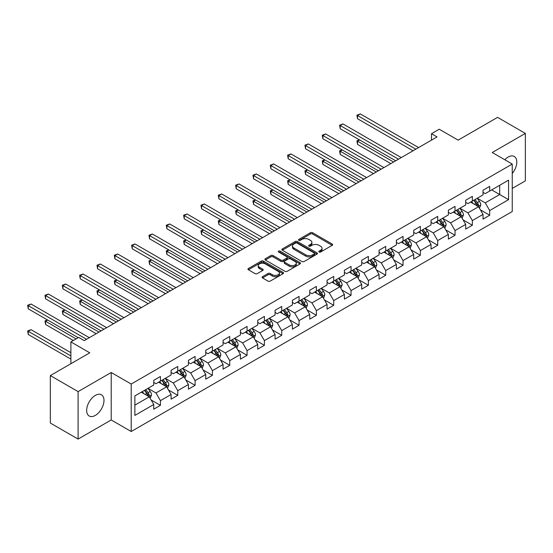 <?xml version="1.0" encoding="UTF-8"?>
<svg xmlns="http://www.w3.org/2000/svg" width="553" height="553" viewBox="0 0 553 553"><rect width="100%" height="100%" fill="white"/><g stroke="black" fill="none" stroke-linecap="round" stroke-linejoin="round"><path stroke-width="0.83" d="M319.088 252.009A1.078 0.622 0 0 0 320.616 252.009L332.201 245.318A1.541 0.892 0 0 0 332.65 244.689A1.541 0.892 0 0 0 332.201 244.06L312.576 232.73A1.541 0.892 0 0 0 310.392 232.73L298.807 239.414A1.078 0.622 0 0 0 298.489 239.857A1.078 0.622 0 0 0 298.807 240.299A1.078 0.622 0 0 0 300.334 240.299L301.834 239.435A4.936 2.848 0 0 1 308.809 239.435L310.447 240.375A4.936 2.848 0 0 1 311.892 242.394A4.936 2.848 0 0 1 310.447 244.405L308.947 245.269A1.078 0.622 0 0 0 308.629 245.712A1.078 0.622 0 0 0 308.947 246.154A1.078 0.622 0 0 0 310.475 246.154L311.975 245.29A4.936 2.848 0 0 1 318.95 245.29L320.588 246.23A4.936 2.848 0 0 1 322.033 248.249A4.936 2.848 0 0 1 320.588 250.26L319.088 251.124A1.078 0.622 0 0 0 318.77 251.567A1.078 0.622 0 0 0 319.088 252.009L319.088 251.124M95.323 415.414A12.256 7.071 120 0 0 103.328 404.609A12.256 7.071 120 0 0 101.455 394.794A12.256 7.071 120 0 0 95.323 395.402A12.256 7.071 120 0 0 87.319 406.199A12.256 7.071 120 0 0 89.199 416.015A12.256 7.071 120 0 0 95.323 415.414M512.244 173.511A12.256 7.071 120 0 0 514.255 156.464A12.256 7.071 120 0 0 508.131 157.066A12.256 7.071 120 0 0 504.799 159.762M262.523 276.673A1.541 0.892 0 0 0 262.074 277.302A1.541 0.892 0 0 0 262.523 277.931L268.032 281.111A1.541 0.892 0 0 0 270.21 281.111L283.081 273.68A1.541 0.892 0 0 0 283.53 273.051A1.541 0.892 0 0 0 283.081 272.422L263.449 261.092A1.541 0.892 0 0 0 261.272 261.092L248.401 268.516A1.541 0.892 0 0 0 247.951 269.145A1.541 0.892 0 0 0 248.401 269.774L255.057 273.617A1.541 0.892 0 0 0 257.235 273.617L262.744 270.438A1.541 0.892 0 0 0 263.193 269.809A1.541 0.892 0 0 0 262.744 269.18L259.447 267.272A4.127 2.385 0 0 1 258.237 265.592A4.127 2.385 0 0 1 260.781 263.394A4.127 2.385 0 0 1 265.281 263.905L278.2 271.364A4.127 2.385 0 0 1 279.41 273.051A4.127 2.385 0 0 1 276.859 275.249A4.127 2.385 0 0 1 272.366 274.737L270.21 273.493A1.541 0.892 0 0 0 268.032 273.493L262.523 276.673L262.523 277.931M512.244 188.428L525.35 180.866L525.35 133.404L497.576 117.367L458.14 140.137L439.255 129.229L431.478 133.722L437.036 136.93L84.215 340.627L78.664 337.42L70.888 341.906L70.888 363.715M78.104 391.614L78.104 439.075L111.208 419.962L111.208 372.501L78.104 391.614L50.337 375.584L89.773 352.814L70.888 341.906M111.208 372.501L131.206 384.045L512.244 164.061L512.244 211.523L131.206 431.506L131.206 384.045M525.35 133.404L492.246 152.517L512.244 164.061M301.945 261.528A1.541 0.892 0 0 0 304.122 261.528L316.993 254.104A1.541 0.892 0 0 0 317.443 253.474A1.541 0.892 0 0 0 316.993 252.845L297.362 241.509A1.541 0.892 0 0 0 295.184 241.509L282.313 248.94A1.541 0.892 0 0 0 281.864 249.569A1.541 0.892 0 0 0 282.313 250.198L301.945 261.528M278.982 252.244A1.078 0.622 0 0 1 280.081 252.396L280.081 251.11L300.037 262.634A1.541 0.892 0 0 1 300.486 263.263A1.541 0.892 0 0 1 300.037 263.892L287.166 271.323A1.541 0.892 0 0 1 284.989 271.323L265.357 259.986L265.357 258.728A1.541 0.892 0 0 0 264.908 259.357A1.541 0.892 0 0 0 265.357 259.986M265.357 258.728L270.866 255.548A1.541 0.892 0 0 1 273.044 255.548L281.007 260.145A1.541 0.892 0 0 0 283.184 260.145L286.841 258.037A1.541 0.892 0 0 0 287.29 257.408A1.541 0.892 0 0 0 286.841 256.779L278.553 251.995A1.078 0.622 0 0 1 278.235 251.553A1.078 0.622 0 0 1 278.906 250.979A1.078 0.622 0 0 1 280.081 251.11M78.104 439.075L50.337 423.045L50.337 375.584M151.149 399.985L160.425 405.342L160.425 400.655L171.091 394.503L171.091 399.183L177.755 395.333L177.755 390.653L188.421 384.494L188.421 389.181L195.085 385.33L195.085 380.651L205.751 374.492L205.751 379.171L212.414 375.328L212.414 370.641L223.08 364.489L223.08 369.169L229.744 365.319L229.744 360.639L240.41 354.48L240.41 359.16L247.073 355.316L247.073 350.63L257.739 344.478L257.739 349.157L264.403 345.307L264.403 340.627L275.069 334.468L275.069 339.155L281.733 335.305L281.733 330.625L292.399 324.466L292.399 329.146L299.062 325.295L299.062 320.616L309.728 314.457L309.728 319.143L316.392 315.293L316.392 310.613L327.058 304.454L327.058 309.134L333.722 305.291L333.722 300.604L344.388 294.452L344.388 299.132L351.051 295.281L351.051 290.601L361.717 284.442L361.717 289.122L368.381 285.279L368.381 280.592L379.047 274.44L379.047 279.12L385.711 275.27L385.711 270.59L396.377 264.431L396.377 269.117L403.04 265.267L403.04 260.587L413.706 254.428L413.706 259.108L420.37 255.258L420.37 250.578L431.036 244.419L431.036 249.106L437.7 245.256L437.7 240.576L448.365 234.417L448.365 239.096L455.029 235.253L455.029 230.566L465.695 224.414L465.695 229.094L472.359 225.244L472.359 220.564L483.025 214.405L483.025 219.092L489.688 215.241L489.688 210.555L508.573 199.654L508.573 180.16L499.691 185.29L499.691 194.525L508.573 199.654M160.425 405.342L153.755 409.192L153.755 404.506L134.87 415.414L134.87 395.913L153.755 385.012L153.755 380.326L160.425 376.482L160.425 381.162L171.091 375.003L171.091 370.323L177.755 366.473L177.755 371.153L188.421 365.001L188.421 360.314L195.085 356.471L195.085 361.15L205.751 354.991L205.751 350.312L212.414 346.461L212.414 351.148L223.08 344.989L223.08 340.309L229.744 336.459L229.744 341.139L240.41 334.98L240.41 330.3L247.073 326.45L247.073 331.136L257.739 324.977L257.739 320.298L264.403 316.447L264.403 321.127L275.069 314.975L275.069 310.288L281.733 306.445L281.733 311.125L292.399 304.966L292.399 300.286L299.062 296.436L299.062 301.115L309.728 294.963L309.728 290.277L316.392 286.433L316.392 291.113L327.058 284.954L327.058 280.274L333.722 276.424L333.722 281.111L344.388 274.952L344.388 270.272L351.051 266.422L351.051 271.101L361.717 264.942L361.717 260.263L368.381 256.412L368.381 261.099L379.047 254.94L379.047 250.26L385.711 246.41L385.711 251.09L396.377 244.938L396.377 240.251L403.04 236.407L403.04 241.087L413.706 234.928L413.706 230.248L420.37 226.398L420.37 231.085L431.036 224.926L431.036 220.239L437.7 216.396L437.7 221.076L448.365 214.917L448.365 210.237L455.029 206.387L455.029 211.073L465.695 204.914L465.695 200.234L472.359 196.384L472.359 201.064L483.025 194.912L483.025 190.225L489.688 186.382L489.688 191.061L508.573 180.16M158.649 382.185L166.647 386.803L155.981 392.962L147.983 388.344M153.755 382.441L155.981 383.727L160.425 381.162M155.981 392.962L160.425 400.655M166.647 386.803L171.091 394.503M175.978 372.183L183.976 376.8L173.31 382.959L165.312 378.342M171.091 372.439L173.31 373.724L177.755 371.153M173.31 382.959L177.755 390.653M183.976 376.8L188.421 384.494M193.308 362.174L201.306 366.798L190.64 372.95L182.642 368.333M188.421 362.436L190.64 363.715L195.085 361.15M190.64 372.95L195.085 380.651M201.306 366.798L205.751 374.492M210.638 352.171L218.635 356.789L207.969 362.948L199.972 358.33M205.751 352.427L207.969 353.713L212.414 351.148M207.969 362.948L212.414 370.641M218.635 356.789L223.08 364.489M227.967 342.169L235.965 346.786L225.299 352.938L217.301 348.321M223.08 342.425L225.299 343.703L229.744 341.139M225.299 352.938L229.744 360.639M235.965 346.786L240.41 354.48M245.297 332.159L253.295 336.777L242.629 342.936L234.631 338.318M240.41 332.415L242.629 333.701L247.073 331.136M242.629 342.936L247.073 350.63M253.295 336.777L257.739 344.478M262.627 322.157L270.624 326.775L259.958 332.934L251.961 328.309M257.739 322.413L259.958 323.692L264.403 321.127M259.958 332.934L264.403 340.627M270.624 326.775L275.069 334.468M279.956 312.148L287.954 316.765L277.288 322.924L269.29 318.307M275.069 312.404L277.288 313.689L281.733 311.125M277.288 322.924L281.733 330.625M287.954 316.765L292.399 324.466M297.286 302.145L305.284 306.763L294.618 312.922L286.62 308.304M292.399 302.401L294.618 303.687L299.062 301.115M294.618 312.922L299.062 320.616M305.284 306.763L309.728 314.457M314.616 292.143L322.613 296.761L311.947 302.913L303.95 298.295M309.728 292.399L311.947 293.678L316.392 291.113M311.947 302.913L316.392 310.613M322.613 296.761L327.058 304.454M331.945 282.134L339.943 286.751L329.277 292.91L321.279 288.293M327.058 282.389L329.277 283.675L333.722 281.111M329.277 292.91L333.722 300.604M339.943 286.751L344.388 294.452M349.275 272.131L357.273 276.749L346.607 282.901L338.609 278.283M344.388 272.387L346.607 273.666L351.051 271.101M346.607 282.901L351.051 290.601M357.273 276.749L361.717 284.442M366.604 262.122L374.602 266.74L363.936 272.899L355.938 268.281M361.717 262.378L363.936 263.663L368.381 261.099M363.936 272.899L368.381 280.592M374.602 266.74L379.047 274.44M383.934 252.12L391.932 256.737L381.266 262.896L373.268 258.279M379.047 252.375L381.266 253.654L385.711 251.09M381.266 262.896L385.711 270.59M391.932 256.737L396.377 264.431M401.264 242.11L409.261 246.728L398.595 252.887L390.598 248.269M396.377 242.373L398.595 243.652L403.04 241.087M398.595 252.887L403.04 260.587M409.261 246.728L413.706 254.428M418.593 232.108L426.591 236.725L415.925 242.885L407.927 238.267M413.706 232.364L415.925 233.649L420.37 231.085M415.925 242.885L420.37 250.578M426.591 236.725L431.036 244.419M435.923 222.106L443.921 226.723L433.255 232.875L425.257 228.258M431.036 222.361L433.255 223.64L437.7 221.076M433.255 232.875L437.7 240.576M443.921 226.723L448.365 234.417M453.253 212.096L461.25 216.714L450.584 222.873L442.587 218.255M448.365 212.352L450.584 213.638L455.029 211.073M450.584 222.873L455.029 230.566M461.25 216.714L465.695 224.414M470.582 202.094L478.58 206.711L467.914 212.864L459.916 208.246M465.695 202.35L467.914 203.628L472.359 201.064M467.914 212.864L472.359 220.564M478.58 206.711L483.025 214.405M491.693 189.907L499.691 194.525L485.244 202.861L477.246 198.244M483.025 192.34L485.244 193.626L489.688 191.061M485.244 202.861L489.688 210.555M111.208 419.962L131.206 431.506M431.478 133.722L431.478 140.137M134.87 405.149L149.317 396.812L141.319 392.195M149.317 396.812L153.755 404.506M480.412 209.884L489.688 215.241M463.082 219.894L472.359 225.244M445.753 229.896L455.029 235.253M428.423 239.898L437.7 245.256M411.093 249.908L420.37 255.258M393.764 259.91L403.04 265.267M376.434 269.919L385.711 275.27M359.104 279.922L368.381 285.279M341.775 289.924L351.051 295.281M324.445 299.933L333.722 305.291M307.115 309.936L316.392 315.293M289.786 319.945L299.062 325.295M272.456 329.947L281.733 335.305M255.127 339.957L264.403 345.307M237.797 349.959L247.073 355.316M220.467 359.962L229.744 365.319M203.138 369.971L212.414 375.328M185.808 379.973L195.085 385.33M168.478 389.983L177.755 395.333M319.523 252.161L320.588 251.546A4.936 2.848 0 0 0 322.033 249.527L322.033 248.249M311.892 242.394L311.892 243.673A4.936 2.848 0 0 1 310.447 245.691L309.383 246.306M332.18 245.332L312.576 234.009A1.541 0.892 0 0 0 310.392 234.009L299.242 240.451M316.973 254.11L297.362 242.795A1.541 0.892 0 0 0 295.184 242.795L282.334 250.212M314.263 253.91A1.078 0.622 0 0 0 314.581 253.474A1.078 0.622 0 0 0 314.263 253.032L297.037 243.085A1.078 0.622 0 0 0 295.509 243.085L293.926 243.997A4.936 2.848 0 0 0 292.482 246.009A4.936 2.848 0 0 0 293.926 248.027L305.705 254.822A4.936 2.848 0 0 0 312.68 254.822L314.263 253.91L314.263 255.196A1.078 0.622 0 0 0 314.581 254.753L314.581 253.474M292.482 246.009L292.482 247.295A4.936 2.848 0 0 0 293.926 249.306L293.926 248.027M314.263 255.196L312.68 256.108A4.936 2.848 0 0 1 305.705 256.108L293.926 249.306M265.378 260L270.866 256.834L270.866 255.548M287.29 257.408L287.29 258.686A1.541 0.892 0 0 1 286.841 259.322L283.184 261.431A1.541 0.892 0 0 1 281.007 261.431L273.044 256.834A1.541 0.892 0 0 0 270.866 256.834M280.081 252.396L300.016 263.905M289.267 264.915A4.127 2.385 0 0 0 293.761 265.433A4.127 2.385 0 0 0 296.311 263.228A4.127 2.385 0 0 0 295.102 261.548L290.546 258.915A1.541 0.892 0 0 0 288.369 258.915L284.712 261.03A1.541 0.892 0 0 0 284.263 261.659A1.541 0.892 0 0 0 284.712 262.288L289.267 264.915L289.267 266.193A4.127 2.385 0 0 0 293.761 266.712A4.127 2.385 0 0 0 296.311 264.514L296.311 263.228M284.263 261.659L284.263 262.938A1.541 0.892 0 0 0 284.712 263.567L284.712 262.288M289.267 266.193L284.712 263.567M279.41 273.051L279.41 274.336A4.127 2.385 0 0 1 276.859 276.535A4.127 2.385 0 0 1 272.366 276.016L270.21 274.772A1.541 0.892 0 0 0 268.032 274.772L262.544 277.945M258.237 265.592L258.237 266.871A4.127 2.385 0 0 0 259.447 268.558L259.447 267.272M262.723 270.452L259.447 268.558M283.06 273.694L263.449 262.371A1.541 0.892 0 0 0 261.272 262.371L248.421 269.788M479.458 208.232L480.778 204.9A4.161 2.406 -120 0 0 479.451 201.354L477.156 198.292M473.161 203.58L471.605 201.499M359.637 139.964L357.528 141.181L357.528 144.388L390.819 163.612M477.937 206.338L478.532 205.08A4.161 2.406 -120 0 0 477.343 202.578L475.048 199.515M474.004 200.117L476.548 203.511A2.122 1.224 60 0 1 476.935 204.154L478.532 205.08M473.714 200.283L476.009 203.345A4.161 2.406 60 0 1 477.198 205.847M357.528 144.388L356.92 140.828L393.598 162.008M356.92 140.828L359.395 139.819M415.815 149.179L357.528 115.529L360.307 113.925L418.593 147.575M413.036 150.782L357.528 118.736L357.528 115.529L356.92 115.176L360.307 113.925M357.528 118.736L356.92 115.176M462.128 218.235L463.449 214.91A4.161 2.406 -120 0 0 462.121 211.364L459.826 208.301M455.831 213.589L454.276 211.509M342.307 149.967L340.199 151.19L340.199 154.391L373.489 173.614M460.608 216.341L461.202 215.082A4.161 2.406 -120 0 0 460.013 212.58L457.718 209.518M456.674 210.119L459.218 213.513A2.122 1.224 60 0 1 459.605 214.163L461.202 215.082M456.384 210.292L458.679 213.347A4.161 2.406 60 0 1 459.868 215.857M340.199 154.391L339.59 150.831L376.268 172.011M339.59 150.831L342.065 149.828M444.799 228.244L446.119 224.912A4.161 2.406 -120 0 0 444.792 221.366L442.497 218.304M438.501 223.592L436.946 221.511M324.977 159.976L322.869 161.193L322.869 164.4L356.16 183.624M443.278 226.35L443.872 225.092A4.161 2.406 -120 0 0 442.683 222.583L440.388 219.527M439.345 220.129L441.888 223.523A2.122 1.224 60 0 1 442.276 224.165L443.872 225.092M439.054 220.294L441.349 223.357A4.161 2.406 60 0 1 442.538 225.859M322.869 164.4L322.261 160.84L358.938 182.02M322.261 160.84L324.735 159.831M398.485 159.181L340.199 125.531L342.978 123.927L401.264 157.584M395.706 160.785L340.199 128.738L340.199 125.531L339.59 125.178L342.978 123.927M340.199 128.738L339.59 125.178M381.155 169.19L322.869 135.54L325.648 133.937L383.934 167.587M378.376 170.794L322.869 138.741L322.869 135.54L322.261 135.188L325.648 133.937M322.869 138.741L322.261 135.188M427.469 238.246L428.789 234.914A4.161 2.406 -120 0 0 427.462 231.375L425.167 228.313M421.172 233.594L419.616 231.52M307.648 169.978L305.539 171.195L305.539 174.402L338.83 193.626M425.948 236.352L426.543 235.094A4.161 2.406 -120 0 0 425.354 232.592L423.059 229.53M422.015 230.131L424.559 233.525A2.122 1.224 60 0 1 424.946 234.175L426.543 235.094M421.725 230.297L424.02 233.359A4.161 2.406 60 0 1 425.209 235.861M305.539 174.402L304.924 170.842L341.609 192.022M304.924 170.842L307.406 169.84M410.139 248.249L411.46 244.924A4.161 2.406 -120 0 0 410.132 241.378L407.838 238.315M403.842 243.603L402.287 241.523M290.318 179.981L288.21 181.204L288.21 184.412L321.5 203.628M408.619 246.362L409.213 245.097A4.161 2.406 -120 0 0 408.024 242.594L405.729 239.532M404.685 240.14L407.229 243.534A2.122 1.224 60 0 1 407.616 244.177L409.213 245.097M404.395 240.306L406.69 243.368A4.161 2.406 60 0 1 407.879 245.871M288.21 184.412L287.595 180.852L324.279 202.025M287.595 180.852L290.076 179.843M392.81 258.258L394.13 254.926A4.161 2.406 -120 0 0 392.803 251.38L390.508 248.325M386.512 253.606L384.957 251.525M272.988 189.99L270.88 191.207L270.88 194.414L304.171 213.638M391.289 256.364L391.883 255.106A4.161 2.406 -120 0 0 390.695 252.603L388.4 249.541M387.356 250.143L389.9 253.537A2.122 1.224 60 0 1 390.287 254.18L391.883 255.106M387.065 250.309L389.36 253.371A4.161 2.406 60 0 1 390.549 255.873M270.88 194.414L270.265 190.854L306.95 212.034M270.265 190.854L272.747 189.845M363.826 179.193L305.539 145.543L308.318 143.939L366.604 177.589M361.047 180.796L305.539 148.75L305.539 145.543L304.924 145.19L308.318 143.939M305.539 148.75L304.924 145.19M346.496 189.202L288.21 155.545L290.989 153.941L349.275 187.598M343.717 190.806L288.21 158.752L288.21 155.545L287.595 155.193L290.989 153.941M288.21 158.752L287.595 155.193M329.166 199.204L270.88 165.554L273.659 163.951L331.945 197.601M326.388 200.808L270.88 168.762L270.88 165.554L270.265 165.202L273.659 163.951M270.88 168.762L270.265 165.202M311.837 209.214L253.551 175.557L256.329 173.953L314.616 207.61M309.058 210.817L253.551 178.764L253.551 175.557L252.935 175.204L256.329 173.953M253.551 178.764L252.935 175.204M294.507 219.216L236.221 185.566L239 183.962L297.286 217.612M291.728 220.82L236.221 188.773L236.221 185.566L235.606 185.214L239 183.962M236.221 188.773L235.606 185.214M277.177 229.219L218.891 195.568L221.663 193.965L279.956 227.615M274.399 230.822L218.891 198.776L218.891 195.568L218.276 195.216L221.663 193.965M218.891 198.776L218.276 195.216M259.848 239.228L201.562 205.578L204.334 203.974L262.627 237.624M257.069 240.832L201.562 208.778L201.562 205.578L200.946 205.218L204.334 203.974M201.562 208.778L200.946 205.218M242.518 249.23L184.232 215.58L187.004 213.976L245.297 247.626M239.739 250.834L184.232 218.788L184.232 215.58L183.617 215.228L187.004 213.976M184.232 218.788L183.617 215.228M225.189 259.239L166.902 225.583L169.674 223.979L227.967 257.636M222.41 260.843L166.902 228.79L166.902 225.583L166.287 225.23L169.674 223.979M166.902 228.79L166.287 225.23M207.859 269.242L149.573 235.592L152.345 233.988L210.638 267.638M205.08 270.846L149.573 238.799L149.573 235.592L148.957 235.239L152.345 233.988M149.573 238.799L148.957 235.239M190.529 279.251L132.243 245.594L135.015 243.991L193.308 277.647M187.75 280.848L132.243 248.802L132.243 245.594L131.628 245.242L135.015 243.991M132.243 248.802L131.628 245.242M173.2 289.254L114.913 255.604L117.685 254L175.978 287.65M170.421 290.857L114.913 258.811L114.913 255.604L114.298 255.251L117.685 254M114.913 258.811L114.298 255.251M155.87 299.256L97.584 265.606L100.356 264.002L158.649 297.652M153.091 300.86L97.584 268.813L97.584 265.606L96.969 265.253L100.356 264.002M97.584 268.813L96.969 265.253M138.54 309.265L80.247 275.608L83.026 274.005L141.319 307.662M135.762 310.869L80.247 278.816L80.247 275.608L79.639 275.256L83.026 274.005M80.247 278.816L79.639 275.256M121.211 319.268L62.918 285.618L65.696 284.014L123.99 317.664M118.432 320.871L62.918 288.825L62.918 285.618L62.309 285.265L65.696 284.014M62.918 288.825L62.309 285.265M103.881 329.277L45.588 295.62L48.367 294.016L106.653 327.673M101.102 330.881L45.588 298.827L45.588 295.62L44.98 295.267L48.367 294.016M45.588 298.827L44.98 295.267M86.551 339.279L28.258 305.629L31.037 304.026L89.323 337.676M78.215 337.676L28.258 308.837L28.258 305.629L27.65 305.277L31.037 304.026M28.258 308.837L27.65 305.277M375.48 268.26L376.8 264.935A4.161 2.406 -120 0 0 375.473 261.389L373.178 258.327M369.183 263.615L367.627 261.534M255.659 199.992L253.551 201.216L253.551 204.423L286.841 223.64M373.959 266.366L374.554 265.108A4.161 2.406 -120 0 0 373.365 262.606L371.07 259.544M370.026 260.145L372.57 263.546A2.122 1.224 60 0 1 372.957 264.189L374.554 265.108M369.736 260.318L372.031 263.373A4.161 2.406 60 0 1 373.22 265.882M253.551 204.423L252.935 200.863L289.62 222.036M252.935 200.863L255.417 199.854M358.15 278.27L359.471 274.938A4.161 2.406 -120 0 0 358.144 271.392L355.849 268.329M351.853 273.617L350.298 271.537M238.329 210.002L236.221 211.218L236.221 214.426L269.511 233.649M356.63 276.376L357.224 275.118A4.161 2.406 -120 0 0 356.035 272.608L353.74 269.553M352.696 270.154L355.24 273.548A2.122 1.224 60 0 1 355.627 274.191L357.224 275.118M352.406 270.32L354.701 273.382A4.161 2.406 60 0 1 355.89 275.885M236.221 214.426L235.606 210.866L272.29 232.046M235.606 210.866L238.087 209.857M340.821 288.272L342.141 284.94A4.161 2.406 -120 0 0 340.814 281.401L338.519 278.339M334.524 283.627L332.968 281.546M221 220.004L218.891 221.221L218.891 224.428L252.182 243.652M339.3 286.378L339.895 285.12A4.161 2.406 -120 0 0 338.706 282.618L336.411 279.555M335.367 280.157L337.911 283.551A2.122 1.224 60 0 1 338.298 284.201L339.895 285.12M335.077 280.323L337.371 283.385A4.161 2.406 60 0 1 338.56 285.887M218.891 224.428L218.276 220.868L254.961 242.048M218.276 220.868L220.758 219.866M323.491 298.274L324.811 294.949A4.161 2.406 -120 0 0 323.484 291.403L321.189 288.341M317.194 293.629L315.639 291.549M203.67 230.013L201.562 231.23L201.562 234.437L234.852 253.654M321.97 296.387L322.565 295.129A4.161 2.406 -120 0 0 321.376 292.62L319.081 289.565M318.037 290.166L320.581 293.56A2.122 1.224 60 0 1 320.968 294.203L322.565 295.129M317.747 290.332L320.042 293.394A4.161 2.406 60 0 1 321.231 295.896M201.562 234.437L200.946 230.877L237.631 252.057M200.946 230.877L203.428 229.868M306.162 308.284L307.482 304.952A4.161 2.406 -120 0 0 306.155 301.406L303.86 298.35M299.864 303.632L298.309 301.558M186.34 240.016L184.232 241.232L184.232 244.44L217.523 263.663M304.641 306.39L305.235 305.132A4.161 2.406 -120 0 0 304.046 302.629L301.751 299.567M300.708 300.168L303.251 303.562A2.122 1.224 60 0 1 303.638 304.205L305.235 305.132M300.417 300.334L302.712 303.397A4.161 2.406 60 0 1 303.901 305.899M184.232 244.44L183.617 240.88L220.301 262.06M183.617 240.88L186.098 239.878M288.832 318.286L290.152 314.961A4.161 2.406 -120 0 0 288.825 311.415L286.53 308.353M282.535 313.641L280.979 311.56M169.011 250.018L166.902 251.242L166.902 254.449L200.193 273.666M287.311 316.399L287.906 315.134A4.161 2.406 -120 0 0 286.71 312.632L284.422 309.569M283.378 310.171L285.922 313.572A2.122 1.224 60 0 1 286.309 314.215L287.906 315.134M283.088 310.344L285.383 313.399A4.161 2.406 60 0 1 286.572 315.908M166.902 254.449L166.287 250.889L202.972 272.062M166.287 250.889L168.769 249.88M271.502 328.295L272.823 324.964A4.161 2.406 -120 0 0 271.495 321.417L269.2 318.362M265.205 323.643L263.65 321.563M151.681 260.028L149.573 261.244L149.573 264.452L182.863 283.675M269.982 326.401L270.576 325.143A4.161 2.406 -120 0 0 269.38 322.641L267.092 319.579M266.048 320.18L268.592 323.574A2.122 1.224 60 0 1 268.979 324.217L270.576 325.143M265.758 320.346L268.053 323.408A4.161 2.406 60 0 1 269.242 325.911M149.573 264.452L148.957 260.892L185.642 282.071M148.957 260.892L151.439 259.882M254.173 338.298L255.493 334.973A4.161 2.406 -120 0 0 254.166 331.427L251.871 328.364M247.875 333.653L246.32 331.572M134.351 270.03L132.243 271.253L132.243 274.461L165.534 293.678M252.652 336.404L253.246 335.146A4.161 2.406 -120 0 0 252.05 332.643L249.762 329.581M248.719 330.182L251.262 333.583A2.122 1.224 60 0 1 251.65 334.226L253.246 335.146M248.428 330.355L250.723 333.411A4.161 2.406 60 0 1 251.912 335.92M132.243 274.461L131.628 270.901L168.312 292.074M131.628 270.901L134.109 269.892M236.843 348.307L238.163 344.975A4.161 2.406 -120 0 0 236.836 341.429L234.541 338.367M230.546 343.655L228.99 341.574M117.022 280.039L114.913 281.256L114.913 284.463L148.204 303.687M235.322 346.413L235.917 345.155A4.161 2.406 -120 0 0 234.721 342.646L232.433 339.59M231.389 340.192L233.933 343.586A2.122 1.224 60 0 1 234.32 344.229L235.917 345.155M231.099 340.358L233.394 343.42A4.161 2.406 60 0 1 234.583 345.922M114.913 284.463L114.298 280.903L150.983 302.083M114.298 280.903L116.78 279.894M219.513 358.309L220.834 354.978A4.161 2.406 -120 0 0 219.506 351.438L217.211 348.376M213.216 353.657L211.654 351.584M99.692 290.042L97.584 291.258L97.584 294.466L130.874 313.689M217.993 356.415L218.587 355.157A4.161 2.406 -120 0 0 217.391 352.655L215.103 349.593M214.059 350.194L216.603 353.588A2.122 1.224 60 0 1 216.99 354.238L218.587 355.157M213.769 350.36L216.064 353.422A4.161 2.406 60 0 1 217.253 355.925M97.584 294.466L96.969 290.906L133.653 312.086M96.969 290.906L99.45 289.903M202.184 368.312L203.504 364.987A4.161 2.406 -120 0 0 202.177 361.441L199.882 358.379M195.886 363.667L194.324 361.586M82.362 300.051L80.247 301.267L80.247 304.475L113.545 323.692M200.663 366.425L201.257 365.167A4.161 2.406 -120 0 0 200.062 362.657L197.774 359.595M196.73 360.203L199.274 363.598A2.122 1.224 60 0 1 199.654 364.24L201.257 365.167M196.439 360.369L198.727 363.432A4.161 2.406 60 0 1 199.923 365.934M80.247 304.475L79.639 300.915L116.324 322.088M79.639 300.915L82.121 299.906M184.854 378.321L186.174 374.989A4.161 2.406 -120 0 0 184.847 371.443L182.552 368.388M178.557 373.669L176.995 371.595M65.033 310.053L62.918 311.27L62.918 314.477L96.215 333.701M183.326 376.427L183.928 375.169A4.161 2.406 -120 0 0 182.732 372.667L180.444 369.604M179.4 370.206L181.944 373.6A2.122 1.224 60 0 1 182.324 374.243L183.928 375.169M179.11 370.372L181.398 373.434A4.161 2.406 60 0 1 182.594 375.936M62.918 314.477L62.309 310.917L98.994 332.097M62.309 310.917L64.784 309.915M167.524 388.324L168.845 384.999A4.161 2.406 -120 0 0 167.518 381.452L165.223 378.39M161.227 383.678L159.665 381.598M47.703 320.056L45.588 321.279L45.588 324.487L73.328 340.496M165.997 386.436L166.598 385.171A4.161 2.406 -120 0 0 165.402 382.669L163.114 379.607M162.07 380.208L164.614 383.609A2.122 1.224 60 0 1 164.994 384.252L166.598 385.171M161.78 380.381L164.068 383.436A4.161 2.406 60 0 1 165.264 385.946M45.588 324.487L44.98 320.927L76.107 338.892M44.98 320.927L47.454 319.917M150.195 398.333L151.515 395.001A4.161 2.406 -120 0 0 150.188 391.455L147.893 388.393M143.898 393.681L142.335 391.6M70.888 352.683L31.037 329.678L28.258 331.282L28.258 334.489L70.888 359.097M148.667 396.439L149.269 395.181A4.161 2.406 -120 0 0 148.073 392.678L145.785 389.616M144.741 390.218L147.285 393.612A2.122 1.224 60 0 1 147.665 394.254L149.269 395.181M144.451 390.383L146.739 393.446A4.161 2.406 60 0 1 147.934 395.948M28.258 334.489L27.65 330.929L70.888 355.89M27.65 330.929L31.037 329.678M320.588 251.546L320.588 250.26M308.947 246.154L308.947 245.269M310.447 245.691L310.447 244.405M298.807 240.299L298.807 239.414M310.392 234.009L310.392 232.73M312.576 234.009L312.576 232.73M332.201 245.318L332.201 244.06M282.313 250.198L282.313 248.94M295.184 242.795L295.184 241.509M297.362 242.795L297.362 241.509M316.993 254.104L316.993 252.845M305.705 256.108L305.705 254.822M312.68 256.108L312.68 254.822M273.044 256.834L273.044 255.548M281.007 261.431L281.007 260.145M283.184 261.431L283.184 260.145M286.841 259.322L286.841 258.037M300.037 263.892L300.037 262.634M268.032 274.772L268.032 273.493M270.21 274.772L270.21 273.493M272.366 276.016L272.366 274.737M262.744 270.438L262.744 269.18M248.401 269.774L248.401 268.516M261.272 262.371L261.272 261.092M263.449 262.371L263.449 261.092M283.081 273.68L283.081 272.422M478.172 206.469L480.751 204.983M477.343 202.578L479.451 201.354M474.377 204.285L476.009 203.345M460.843 216.479L463.421 214.986M460.013 212.58L462.121 211.364M457.048 214.288L458.679 213.347M443.513 226.481L446.091 224.995M442.683 222.583L444.792 221.366M439.718 224.297L441.349 223.357M426.183 236.49L428.762 234.997M425.354 232.592L427.462 231.375M422.388 234.299L424.02 233.359M408.854 246.493L411.432 245M408.024 242.594L410.132 241.378M405.059 244.308L406.69 243.368M391.524 256.502L394.102 255.009M390.695 252.603L392.803 251.38M387.729 254.311L389.36 253.371M374.194 266.505L376.773 265.011M373.365 262.606L375.473 261.389M370.399 264.313L372.031 263.373M356.865 276.507L359.443 275.021M356.035 272.608L358.144 271.392M353.07 274.323L354.701 273.382M339.535 286.516L342.113 285.023M338.706 282.618L340.814 281.401M335.74 284.325L337.371 283.385M322.199 296.519L324.784 295.032M321.376 292.62L323.484 291.403M318.41 294.334L320.042 293.394M304.869 306.528L307.454 305.035M304.046 302.629L306.155 301.406M301.081 304.337L302.712 303.397M287.539 316.53L290.125 315.037M286.71 312.632L288.825 311.415M283.751 314.339L285.383 313.399M270.21 326.54L272.795 325.046M269.38 322.641L271.495 321.417M266.422 324.348L268.053 323.408M252.88 336.542L255.465 335.049M252.05 332.643L254.166 331.427M249.092 334.351L250.723 333.411M235.55 346.544L238.136 345.058M234.721 342.646L236.836 341.429M231.762 344.36L233.394 343.42M218.221 356.554L220.806 355.061M217.391 352.655L219.506 351.438M214.433 354.362L216.064 353.422M200.891 366.556L203.476 365.063M200.062 362.657L202.177 361.441M197.103 364.372L198.727 363.432M183.561 376.565L186.147 375.072M182.732 372.667L184.847 371.443M179.773 374.374L181.398 373.434M166.232 386.568L168.817 385.075M165.402 382.669L167.518 381.452M162.444 384.376L164.068 383.436M148.902 396.57L151.487 395.084M148.073 392.678L150.188 391.455M145.114 394.386L146.739 393.446"/></g></svg>
